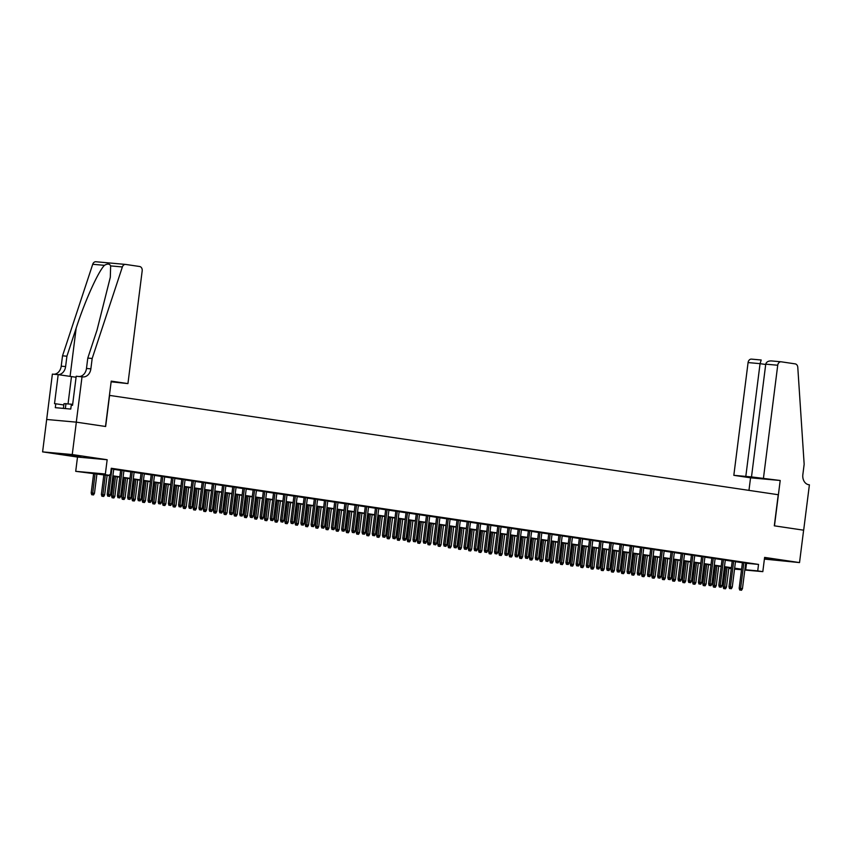<?xml version="1.0" encoding="UTF-8"?>
<svg xmlns="http://www.w3.org/2000/svg" width="852" height="852" viewBox="0 0 852 852"><rect width="100%" height="100%" fill="white"/><g stroke="black" fill="none" stroke-linecap="round" stroke-linejoin="round"><path stroke-width="1.28" d="M64.422 454.627L80.791 456.459L64.422 454.627M764.457 558.603L781.561 560.552L764.51 558.188M109.578 475.65L75.711 471.326L105.36 474L98.438 473.669L109.62 475.331M82.026 376.786L76.297 422.145L105.499 426.479L111.229 381.121L127.938 383.602L142.188 270.84A3.919 3.088 95.2 0 0 139.621 266.506L125.702 264.44A3.919 3.088 95.2 0 0 125.564 264.418A3.919 3.088 95.2 0 0 122.368 266.953L92.176 358.479L90.866 368.852A9.148 7.21 -84.8 0 1 82.91 376.903A9.148 7.21 -84.8 0 1 82.58 376.861L76.211 376.254L72.548 405.286L71.259 405.179L70.769 409.067L55.305 407.671L55.795 403.784L54.517 403.667L58.181 374.635L52.377 374.113L42.6 451.88L77.511 457.066L75.711 471.326M764.404 559.093L799.527 562.586L764.617 557.4L762.817 571.649L744.808 570.031M731.272 568.699L728.822 568.337M46.69 419.482L76.339 422.155L72.25 454.553L42.6 451.88M76.339 422.155L105.648 426.501L109.578 395.403L778.238 494.724L774.308 525.822L803.617 530.178L799.527 562.586M113.731 469.101L111.229 468.611M123.923 470.613L120.664 470.123M134.126 472.125L130.857 471.635M144.318 473.637L141.049 473.148M154.51 475.15L151.241 474.67M164.702 476.662L161.433 476.183M174.894 478.174L171.625 477.695M185.086 479.697L181.817 479.207M195.278 481.21L192.009 480.72M205.47 482.722L202.201 482.232M215.662 484.234L212.404 483.755M225.855 485.747L222.596 485.267M236.047 487.259L232.788 486.78M246.249 488.782L242.98 488.292M256.441 490.294L253.172 489.804M266.633 491.806L263.364 491.316M276.825 493.319L273.556 492.839M287.017 494.831L283.748 494.352M297.21 496.343L293.94 495.864M307.402 497.866L304.132 497.376M317.594 499.378L314.324 498.889M327.786 500.891L324.527 500.401M337.978 502.403L334.719 501.924M348.18 503.915L344.911 503.436M358.373 505.428L355.103 504.948M368.565 506.951L365.295 506.461M378.757 508.463L375.487 507.973M388.949 509.975L385.679 509.485M399.141 511.488L395.871 511.008M409.333 513L406.063 512.521M419.525 514.512L416.255 514.033M429.717 516.035L426.458 515.545M439.909 517.547L436.65 517.058M450.101 519.06L446.842 518.57M460.304 520.572L457.034 520.082M470.496 522.084L467.226 521.605M480.688 523.597L477.418 523.117M490.88 525.12L487.61 524.63M501.072 526.632L497.802 526.142M511.264 528.144L507.994 527.654M521.456 529.656L518.186 529.167M531.648 531.169L528.378 530.689M541.84 532.681L538.581 532.202M552.032 534.204L548.773 533.714M562.235 535.716L558.965 535.226M572.427 537.229L569.157 536.739M582.619 538.741L579.349 538.251M592.811 540.253L589.541 539.774M603.003 541.765L599.733 541.286M613.195 543.278L609.926 542.799M623.387 544.801L620.118 544.311M633.579 546.313L630.31 545.823M643.771 547.825L640.512 547.335M653.963 549.338L650.704 548.858M664.155 550.85L660.896 550.371M674.358 552.362L671.088 551.883M684.55 553.885L681.28 553.395M694.742 555.397L691.473 554.908M704.934 556.91L701.665 556.42M715.126 558.422L711.857 557.943M725.318 559.934L722.049 559.455M735.51 561.447L732.241 560.967M745.67 563.204L758.536 564.418L111.271 468.27L110.462 474.756M113.699 469.335L120.633 470.368M123.902 470.847L130.825 471.88M134.094 472.359L141.017 473.392M144.286 473.882L151.209 474.905M154.478 475.395L161.401 476.417M164.67 476.907L171.593 477.94M174.862 478.419L181.785 479.452M185.054 479.932L191.977 480.965M195.246 481.444L202.18 482.477M205.439 482.967L212.372 483.989M215.631 484.479L222.564 485.502M225.833 485.991L232.756 487.024M236.025 487.504L242.948 488.537M246.217 489.016L253.14 490.049M256.409 490.528L263.332 491.561M266.601 492.051L273.524 493.074M276.793 493.564L283.716 494.586M286.986 495.076L293.908 496.109M297.178 496.588L304.111 497.621M307.37 498.1L314.303 499.134M317.562 499.613L324.495 500.646M327.754 501.136L334.687 502.158M337.956 502.648L344.879 503.67M348.148 504.16L355.071 505.183M358.341 505.673L365.263 506.706M368.533 507.185L375.455 508.218M378.725 508.697L385.647 509.73M388.917 510.22L395.839 511.243M399.109 511.732L406.031 512.755M409.301 513.245L416.234 514.267M419.493 514.757L426.426 515.79M429.685 516.269L436.618 517.302M439.888 517.782L446.81 518.815M450.08 519.305L457.002 520.327M460.272 520.817L467.194 521.839M470.464 522.329L477.386 523.352M480.656 523.842L487.578 524.875M490.848 525.354L497.77 526.387M501.04 526.866L507.962 527.899M511.232 528.389L518.165 529.412M521.424 529.901L528.357 530.924M531.616 531.414L538.549 532.436M541.808 532.926L548.741 533.959M552.011 534.438L558.933 535.471M562.203 535.951L569.125 536.984M572.395 537.463L579.317 538.496M582.587 538.986L589.509 540.008M592.779 540.498L599.702 541.521M602.971 542.01L609.894 543.043M613.163 543.523L620.086 544.556M623.355 545.035L630.288 546.068M633.547 546.547L640.48 547.58M643.739 548.07L650.672 549.093M653.942 549.583L660.864 550.605M664.134 551.095L671.057 552.128M674.326 552.607L681.249 553.64M684.518 554.119L691.441 555.153M694.71 555.632L701.633 556.665M704.902 557.155L711.825 558.177M715.094 558.667L722.017 559.689M725.286 560.179L732.219 561.212M735.478 561.692L742.411 562.725M745.702 562.97L742.433 562.48M77.511 457.066L107.16 459.739L72.25 454.553M107.16 459.739L105.36 474M758.536 564.418L757.716 570.893L762.817 571.649M734.584 568.806L740.09 569.306L734.626 568.497M731.357 568.007L724.424 566.985M721.165 566.495L714.232 565.462M710.973 564.982L704.04 563.949M700.781 563.47L693.847 562.437M690.578 561.958L683.655 560.925M680.386 560.435L673.463 559.413M670.194 558.923L663.271 557.9M660.002 557.41L653.079 556.377M649.81 555.898L642.887 554.865M639.618 554.386L632.695 553.353M629.426 552.873L622.503 551.84M619.234 551.351L612.3 550.328M609.042 549.838L602.108 548.816M598.849 548.326L591.916 547.293M588.657 546.814L581.724 545.781M578.455 545.301L571.532 544.268M568.263 543.789L561.34 542.756M558.071 542.266L551.148 541.244M547.879 540.754L540.956 539.731M537.687 539.241L530.764 538.219M527.495 537.729L520.572 536.696M517.302 536.217L510.369 535.184M507.11 534.705L500.177 533.672M496.918 533.182L489.985 532.159M486.726 531.669L479.793 530.647M476.524 530.157L469.601 529.135M466.332 528.645L459.409 527.612M456.139 527.132L449.217 526.099M445.947 525.62L439.025 524.587M435.755 524.097L428.833 523.075M425.563 522.585L418.641 521.562M415.371 521.073L408.449 520.05M405.179 519.56L398.246 518.527M394.987 518.048L388.054 517.015M384.795 516.536L377.862 515.503M374.603 515.013L367.67 513.99M364.4 513.5L357.478 512.478M354.208 511.988L347.286 510.966M344.016 510.476L337.094 509.443M333.824 508.963L326.902 507.93M323.632 507.451L316.71 506.418M313.44 505.939L306.518 504.906M303.248 504.416L296.315 503.394M293.056 502.904L286.123 501.881M282.864 501.391L275.931 500.358M272.672 499.879L265.739 498.846M262.469 498.367L255.547 497.334M252.277 496.854L245.355 495.821M242.085 495.332L235.163 494.309M231.893 493.819L224.971 492.797M221.701 492.307L214.779 491.274M211.509 490.795L204.586 489.762M201.317 489.282L194.394 488.249M191.125 487.77L184.192 486.737M180.933 486.247L174 485.225M170.741 484.735L163.808 483.712M160.549 483.222L153.616 482.189M150.346 481.71L143.424 480.677M140.154 480.198L133.231 479.165M129.962 478.686L123.039 477.652M119.77 477.163L112.847 476.14M728.822 568.295L731.293 568.518M741.517 569.732L734.541 569.104M744.85 569.69L757.716 570.893M112.89 475.821L119.812 476.843M123.082 477.333L130.005 478.355M133.274 478.845L140.197 479.878M143.466 480.358L150.389 481.391M153.658 481.87L160.581 482.903M163.85 483.382L170.773 484.415M174.042 484.905L180.975 485.928M184.234 486.417L191.167 487.44M194.426 487.93L201.36 488.963M204.618 489.442L211.552 490.475M214.821 490.954L221.744 491.987M225.013 492.467L231.936 493.5M235.205 493.99L242.128 495.012M245.397 495.502L252.32 496.524M255.589 497.014L262.512 498.047M265.781 498.526L272.704 499.56M275.973 500.039L282.896 501.072M286.165 501.551L293.099 502.584M296.358 503.074L303.291 504.096M306.55 504.586L313.483 505.609M316.742 506.099L323.675 507.121M326.944 507.611L333.867 508.644M337.136 509.123L344.059 510.156M347.328 510.636L354.251 511.669M357.52 512.159L364.443 513.181M367.713 513.671L374.635 514.693M377.905 515.183L384.827 516.205M388.097 516.695L395.03 517.728M398.289 518.208L405.222 519.241M408.481 519.72L415.414 520.753M418.673 521.243L425.606 522.265M428.875 522.755L435.798 523.778M439.068 524.268L445.99 525.29M449.26 525.78L456.182 526.813M459.452 527.292L466.374 528.325M469.644 528.804L476.566 529.837M479.836 530.317L486.758 531.35M490.028 531.84L496.95 532.862M500.22 533.352L507.153 534.374M510.412 534.864L517.345 535.897M520.604 536.377L527.537 537.41M530.796 537.889L537.729 538.922M540.999 539.401L547.921 540.434M551.191 540.924L558.113 541.947M561.383 542.436L568.305 543.459M571.575 543.949L578.497 544.982M581.767 545.461L588.689 546.494M591.959 546.973L598.881 548.006M602.151 548.486L609.084 549.519M612.343 550.009L619.276 551.031M622.535 551.521L629.468 552.543M632.727 553.033L639.66 554.066M642.93 554.546L649.852 555.579M653.122 556.058L660.044 557.091M663.314 557.57L670.236 558.603M673.506 559.093L680.428 560.115M683.698 560.605L690.621 561.628M693.89 562.118L700.813 563.151M704.082 563.63L711.005 564.663M714.274 565.142L721.207 566.175M724.466 566.655L731.399 567.688M734.658 568.178L741.591 569.2M746.512 563.332L745.692 569.807M742.454 562.363L739.185 588.253L740.622 588.391L743.881 562.576M740.494 590.106L741.517 590.255L740.494 590.106L740.622 588.391L742.454 588.657L745.724 562.852M739.185 588.253L739.696 590.031M741.517 590.255L742.454 588.657M723.668 588.583L725.489 588.807L723.668 588.583L723.156 586.815L726.437 587.209L728.907 567.645M724.466 588.657L727.065 567.368M723.156 586.815L725.638 567.155M726.437 587.209L725.489 588.807M63.399 408.396L63.996 403.667L72.676 404.295M65.348 408.577L65.987 403.528M763.477 478.004L777.727 365.242L765.746 364.166L751.496 476.928L780.198 480.485L774.468 525.844L803.67 530.189L809.4 484.82L808.836 484.745A9.148 7.21 95.2 0 1 802.85 474.607L804.16 464.244L797.781 367.276A3.919 3.088 95.2 0 0 795.193 363.879L781.273 361.812A3.919 3.088 95.2 0 0 781.135 361.791A3.919 3.088 95.2 0 0 777.727 365.242M748.961 490.369L750.548 477.812L780.198 480.485M750.548 477.812L733.828 475.331L751.496 476.928M745.809 476.406L760.059 363.655L748.077 362.569A3.919 3.088 -84.8 0 1 751.485 359.118A3.919 3.088 -84.8 0 1 751.624 359.139L761.198 360.002L760.059 363.655L765.703 364.486M733.828 475.331L748.077 362.569M765.746 364.166C766.385 361.866 768.376 360.79 771.699 360.95L781.135 361.791M92.176 358.479L87.788 358.085L97.043 330.022L110.313 277.262L110.643 265.899C109.62 263.694 107.554 263.502 104.445 265.334C98.15 271.639 84.806 301.299 76.169 328.137L66.914 356.211L65.604 366.573A9.148 7.21 -84.8 0 1 58.287 374.646M66.914 356.211L62.526 355.817L61.216 366.179A9.148 7.21 -84.8 0 1 53.953 374.252M79.215 376.531A9.148 7.21 -84.8 0 0 86.478 368.458L87.788 358.085M104.445 265.334L92.719 264.28L62.526 355.817M76.297 422.145L46.647 419.472M127.938 383.602L111.143 381.803M76.084 377.255L58.181 374.635M92.719 264.28A3.919 3.088 -84.8 0 1 95.914 261.745A3.919 3.088 -84.8 0 1 96.052 261.766L125.425 264.408M63.836 404.977L55.795 403.784M732.262 560.85L728.992 586.74L730.43 586.868L733.689 561.063M730.302 588.594L731.325 588.743L730.302 588.594L730.43 586.868L732.262 587.145L735.521 561.34M728.992 586.74L729.504 588.519M731.325 588.743L732.262 587.145M722.07 559.338L718.8 585.228L720.238 585.356L723.497 559.551M720.11 587.071L721.133 587.23L720.11 587.071L720.238 585.356L722.07 585.633L725.329 559.817M718.8 585.228L719.312 587.007M721.133 587.23L722.07 585.633M711.878 557.826L708.598 583.716L710.046 583.844L713.305 558.039M709.918 585.558L710.941 585.707L709.918 585.558L710.046 583.844L711.878 584.121L715.137 558.305M708.598 583.716L709.12 585.484M710.941 585.707L711.878 584.121M701.675 556.313L698.406 582.204L699.854 582.331L703.113 556.526M699.726 584.046L700.749 584.195L699.726 584.046L699.854 582.331L701.686 582.598L704.945 556.793M698.406 582.204L698.928 583.971M700.749 584.195L701.686 582.598M713.475 587.071L715.297 587.294L713.475 587.071L712.964 585.303L716.234 585.697L718.715 566.133M714.274 587.145L716.873 565.856M712.964 585.303L715.446 565.643M716.234 585.697L715.297 587.294M703.283 585.558L705.105 585.782L703.283 585.558L702.772 583.78L706.042 584.184L708.513 564.62M704.082 585.633L706.681 564.343M702.772 583.78L705.254 564.13M706.042 584.184L705.105 585.782M693.091 584.046L694.912 584.27L693.091 584.046L692.58 582.267L695.85 582.672L698.321 563.108M693.89 584.121L696.489 562.831M692.58 582.267L695.062 562.618M695.85 582.672L694.912 584.27M682.899 582.534L684.72 582.757L682.899 582.534L682.377 580.755L685.658 581.16L688.128 561.585M683.698 582.598L686.297 561.319M682.377 580.755L684.87 561.106M685.658 581.16L684.72 582.757M691.483 554.79L688.214 580.681L689.662 580.819L692.921 555.003M689.534 582.534L690.557 582.683L689.534 582.534L689.662 580.819L691.494 581.085L694.753 555.28M688.214 580.681L688.736 582.459M690.557 582.683L691.494 581.085M672.707 581.011L674.528 581.234L672.707 581.011L672.185 579.243L675.466 579.648L677.936 560.073M673.506 581.085L676.105 559.807M672.185 579.243L674.667 559.594M675.466 579.648L674.528 581.234M681.291 553.278L678.022 579.168L679.47 579.307L682.729 553.491M679.342 581.021L680.365 581.171L679.342 581.021L679.47 579.307L681.302 579.573L684.561 553.768M678.022 579.168L678.543 580.947M680.365 581.171L681.302 579.573M662.515 579.498L664.336 579.722L662.515 579.498L661.993 577.731L665.274 578.125L667.744 558.561M663.314 579.573L665.913 558.284M661.993 577.731L664.475 558.071M665.274 578.125L664.336 579.722M671.099 551.766L667.83 577.656L669.278 577.784L672.537 551.979M669.15 579.509L670.162 579.658L669.15 579.509L669.278 577.784L671.11 578.061L674.369 552.256M667.83 577.656L668.341 579.435M670.162 579.658L671.11 578.061M652.323 577.986L654.144 578.21L652.323 577.986L651.801 576.218L655.082 576.612L657.552 557.048M653.122 578.061L655.721 556.771M651.801 576.218L654.283 556.558M655.082 576.612L654.144 578.21M660.907 550.254L657.637 576.144L659.075 576.271L662.345 550.467M658.958 577.986L659.97 578.146L658.958 577.986L659.075 576.271L660.918 576.548L664.177 550.743M657.637 576.144L658.149 577.922M659.97 578.146L660.918 576.548M642.12 576.474L643.942 576.697L642.12 576.474L641.609 574.695L644.889 575.1L647.36 555.536M642.93 576.548L645.528 555.259M641.609 574.695L644.091 555.046M644.889 575.1L643.942 576.697M650.715 548.741L647.445 574.631L648.883 574.759L652.142 548.954M648.766 576.474L649.778 576.623L648.766 576.474L648.883 574.759L650.726 575.036L653.985 549.221M647.445 574.631L647.957 576.399M649.778 576.623L650.726 575.036M631.928 574.962L633.75 575.185L631.928 574.962L631.417 573.183L634.697 573.588L637.168 554.024M632.738 575.036L635.336 553.747M631.417 573.183L633.899 553.534M634.697 573.588L633.75 575.185M640.523 547.229L637.253 573.119L638.691 573.247L641.95 547.442M638.563 574.962L639.586 575.111L638.563 574.962L638.691 573.247L640.534 573.513L643.793 547.708M637.253 573.119L637.765 574.887M639.586 575.111L640.534 573.513M621.736 573.449L623.558 573.673L621.736 573.449L621.225 571.671L624.505 572.075L626.976 552.501M622.546 573.513L625.134 552.234M621.225 571.671L623.707 552.021M624.505 572.075L623.558 573.673M630.331 545.706L627.061 571.607L628.499 571.735L631.758 545.919M628.371 573.449L629.394 573.598L628.371 573.449L628.499 571.735L630.331 572.001L633.6 546.196M627.061 571.607L627.573 573.375M629.394 573.598L630.331 572.001M611.544 571.926L613.365 572.15L611.544 571.926L611.033 570.158L614.313 570.563L616.784 550.988M612.343 572.001L614.942 550.722M611.033 570.158L613.515 550.509M614.313 570.563L613.365 572.15M620.139 544.194L616.869 570.084L618.307 570.222L621.566 544.407M618.179 571.937L619.202 572.086L618.179 571.937L618.307 570.222L620.139 570.489L623.398 544.684M616.869 570.084L617.38 571.862M619.202 572.086L620.139 570.489M601.352 570.414L603.173 570.638L601.352 570.414L600.841 568.646L604.111 569.051L606.592 549.476M602.151 570.489L604.75 549.199M600.841 568.646L603.322 548.986M604.111 569.051L603.173 570.638M609.947 542.681L606.667 568.572L608.115 568.699L611.374 542.894M607.987 570.425L609.01 570.574L607.987 570.425L608.115 568.699L609.947 568.976L613.206 543.171M606.667 568.572L607.188 570.35M609.01 570.574L609.947 568.976M591.16 568.902L592.981 569.125L591.16 568.902L590.649 567.134L593.919 567.528L596.389 547.964M591.959 568.976L594.558 547.687M590.649 567.134L593.13 547.474M593.919 567.528L592.981 569.125M599.755 541.169L596.475 567.059L597.923 567.187L601.182 541.382M597.795 568.902L598.818 569.061L597.795 568.902L597.923 567.187L599.755 567.464L603.014 541.659M596.475 567.059L596.996 568.838M598.818 569.061L599.755 567.464M580.968 567.389L582.789 567.613L580.968 567.389L580.457 565.611L583.726 566.016L586.197 546.452M581.767 567.464L584.365 546.175M580.457 565.611L582.938 545.962M583.726 566.016L582.789 567.613M589.552 539.657L586.283 565.547L587.731 565.675L590.99 539.87M587.603 567.389L588.625 567.538L587.603 567.389L587.731 565.675L589.563 565.952L592.822 540.136M586.283 565.547L586.804 567.315M588.625 567.538L589.563 565.952M570.776 565.877L572.597 566.101L570.776 565.877L570.254 564.099L573.534 564.503L576.005 544.939M571.575 565.952L574.173 544.662M570.254 564.099L572.746 544.449M573.534 564.503L572.597 566.101M579.36 538.144L576.09 564.035L577.539 564.162L580.798 538.357M577.411 565.877L578.433 566.026L577.411 565.877L577.539 564.162L579.371 564.439L582.63 538.624M576.09 564.035L576.612 565.803M578.433 566.026L579.371 564.439M560.584 564.365L562.405 564.588L560.584 564.365L560.062 562.586L563.342 562.991L565.813 543.416M561.383 564.429L563.981 543.15M560.062 562.586L562.544 542.937M563.342 562.991L562.405 564.588M569.168 536.622L565.898 562.522L567.347 562.65L570.606 536.835M567.219 564.365L568.231 564.514L567.219 564.365L567.347 562.65L569.179 562.916L572.438 537.111M565.898 562.522L566.42 564.29M568.231 564.514L569.179 562.916M550.392 562.852L552.213 563.066L550.392 562.852L549.87 561.074L553.15 561.479L555.621 541.904M551.191 562.916L553.789 541.638M549.87 561.074L552.352 541.425M553.15 561.479L552.213 563.066M558.976 535.109L555.706 560.999L557.144 561.138L560.414 535.322M557.027 562.852L558.039 563.002L557.027 562.852L557.144 561.138L558.987 561.404L562.245 535.599M555.706 560.999L556.218 562.778M558.039 563.002L558.987 561.404M540.2 561.33L542.01 561.553L540.2 561.33L539.678 559.562L542.958 559.966L545.429 540.392M540.999 561.404L543.597 540.115M539.678 559.562L542.16 539.912M542.958 559.966L542.01 561.553M548.784 533.597L545.514 559.487L546.952 559.615L550.222 533.81M546.835 561.34L547.847 561.489L546.835 561.34L546.952 559.615L548.794 559.892L552.053 534.087M545.514 559.487L546.025 561.266M547.847 561.489L548.794 559.892M529.997 559.817L531.818 560.041L529.997 559.817L529.486 558.049L532.766 558.443L535.237 538.879M530.807 559.892L533.405 538.602M529.486 558.049L531.967 538.389M532.766 558.443L531.818 560.041M538.592 532.085L535.322 557.975L536.76 558.103L540.019 532.298M536.632 559.817L537.655 559.977L536.632 559.817L536.76 558.103L538.602 558.379L541.861 532.575M535.322 557.975L535.833 559.753M537.655 559.977L538.602 558.379M519.805 558.305L521.626 558.529L519.805 558.305L519.294 556.526L522.574 556.931L525.045 537.367M520.615 558.379L523.213 537.09M519.294 556.526L521.775 536.877M522.574 556.931L521.626 558.529M528.4 530.572L525.13 556.462L526.568 556.59L529.827 530.785M526.44 558.305L527.463 558.454L526.44 558.305L526.568 556.59L528.4 556.867L531.669 531.052M525.13 556.462L525.641 558.23M527.463 558.454L528.4 556.867M509.613 556.793L511.434 557.016L509.613 556.793L509.102 555.014L512.382 555.419L514.853 535.855M510.412 556.867L513.01 535.578M509.102 555.014L511.583 535.365M512.382 555.419L511.434 557.016M518.208 529.06L514.938 554.95L516.376 555.078L519.635 529.273M516.248 556.793L517.27 556.942L516.248 556.793L516.376 555.078L518.208 555.355L521.467 529.539M514.938 554.95L515.449 556.718M517.27 556.942L518.208 555.355M499.421 555.28L501.242 555.504L499.421 555.28L498.91 553.502L502.179 553.907L504.661 534.332M500.22 555.344L502.818 534.066M498.91 553.502L501.391 533.853M502.179 553.907L501.242 555.504M508.016 527.548L504.746 553.438L506.184 553.566L509.443 527.75M506.056 555.28L507.078 555.429L506.056 555.28L506.184 553.566L508.016 553.832L511.275 528.027M504.746 553.438L505.257 555.206M507.078 555.429L508.016 553.832M489.229 553.768L491.05 553.992L489.229 553.768L488.718 551.989L491.987 552.394L494.469 532.819M490.028 553.832L492.626 532.553M488.718 551.989L491.199 532.34M491.987 552.394L491.05 553.992M497.824 526.025L494.543 551.915L495.992 552.053L499.251 526.238M495.864 553.768L496.886 553.917L495.864 553.768L495.992 552.053L497.824 552.32L501.082 526.515M494.543 551.915L495.065 553.693M496.886 553.917L497.824 552.32M479.037 552.245L480.858 552.469L479.037 552.245L478.526 550.477L481.795 550.882L484.266 531.307M479.836 552.32L482.434 531.041M478.526 550.477L481.007 530.828M481.795 550.882L480.858 552.469M487.621 524.512L484.351 550.403L485.8 550.53L489.059 524.726M485.672 552.256L486.694 552.405L485.672 552.256L485.8 550.53L487.632 550.807L490.89 525.002M484.351 550.403L484.873 552.181M486.694 552.405L487.632 550.807M477.429 523L474.159 548.89L475.608 549.018L478.867 523.213M475.48 550.733L476.502 550.893L475.48 550.733L475.608 549.018L477.44 549.295L480.698 523.49M474.159 548.89L474.681 550.669M476.502 550.893L477.44 549.295M467.237 521.488L463.967 547.378L465.416 547.506L468.675 521.701M465.288 549.221L466.31 549.38L465.288 549.221L465.416 547.506L467.247 547.783L470.506 521.967M463.967 547.378L464.489 549.157M466.31 549.38L467.247 547.783M468.845 550.733L470.666 550.956L468.845 550.733L468.323 548.965L471.603 549.359L474.074 529.795M469.644 550.807L472.242 529.518M468.323 548.965L470.815 529.305M471.603 549.359L470.666 550.956M458.653 549.221L460.474 549.444L458.653 549.221L458.131 547.442L461.411 547.847L463.882 528.283M459.452 549.295L462.05 528.006M458.131 547.442L460.612 527.793M461.411 547.847L460.474 549.444M448.461 547.708L450.282 547.932L448.461 547.708L447.939 545.93L451.219 546.334L453.69 526.77M449.26 547.783L451.858 526.493M447.939 545.93L450.42 526.28M451.219 546.334L450.282 547.932M457.045 519.976L453.775 545.866L455.224 545.994L458.482 520.189M455.096 547.708L456.108 547.857L455.096 547.708L455.224 545.994L457.055 546.27L460.314 520.455M453.775 545.866L454.286 547.634M456.108 547.857L457.055 546.27M438.269 546.196L440.09 546.42L438.269 546.196L437.747 544.417L441.027 544.822L443.498 525.247M439.068 546.26L441.666 524.981M437.747 544.417L440.228 524.768M441.027 544.822L440.09 546.42M446.853 518.463L443.583 544.353L445.021 544.481L448.29 518.676M444.904 546.196L445.915 546.345L444.904 546.196L445.021 544.481L446.863 544.747L450.122 518.943M443.583 544.353L444.094 546.121M445.915 546.345L446.863 544.747M428.066 544.684L429.887 544.907L428.066 544.684L427.555 542.905L430.835 543.31L433.306 523.735M428.875 544.747L431.474 523.469M427.555 542.905L430.036 523.256M430.835 543.31L429.887 544.907M436.661 516.94L433.391 542.83L434.829 542.969L438.088 517.153M434.712 544.684L435.723 544.833L434.712 544.684L434.829 542.969L436.671 543.235L439.93 517.43M433.391 542.83L433.902 544.609M435.723 544.833L436.671 543.235M417.874 543.161L419.695 543.384L417.874 543.161L417.363 541.393L420.643 541.797L423.114 522.223M418.683 543.235L421.282 521.957M417.363 541.393L419.844 521.743M420.643 541.797L419.695 543.384M426.469 515.428L423.199 541.318L424.637 541.446L427.896 515.641M424.509 543.171L425.531 543.32L424.509 543.171L424.637 541.446L426.479 541.723L429.738 515.918M423.199 541.318L423.71 543.097M425.531 543.32L426.479 541.723M407.682 541.648L409.503 541.872L407.682 541.648L407.171 539.88L410.451 540.274L412.922 520.71M408.491 541.723L411.079 520.434M407.171 539.88L409.652 520.221M410.451 540.274L409.503 541.872M416.277 513.916L413.007 539.806L414.445 539.934L417.704 514.129M414.317 541.648L415.339 541.808L414.317 541.648L414.445 539.934L416.277 540.211L419.546 514.406M413.007 539.806L413.518 541.584M415.339 541.808L416.277 540.211M397.49 540.136L399.311 540.36L397.49 540.136L396.979 538.357L400.259 538.762L402.73 519.198M398.289 540.211L400.887 518.921M396.979 538.357L399.46 518.708M400.259 538.762L399.311 540.36M406.084 512.403L402.815 538.294L404.253 538.421L407.512 512.616M404.125 540.136L405.147 540.296L404.125 540.136L404.253 538.421L406.084 538.698L409.343 512.883M402.815 538.294L403.326 540.072M405.147 540.296L406.084 538.698M387.298 538.624L389.119 538.847L387.298 538.624L386.787 536.845L390.056 537.25L392.538 517.686M388.097 538.698L390.695 517.409M386.787 536.845L389.268 517.196M390.056 537.25L389.119 538.847M395.892 510.891L392.623 536.781L394.061 536.909L397.32 511.104M393.933 538.624L394.955 538.773L393.933 538.624L394.061 536.909L395.892 537.186L399.151 511.37M392.623 536.781L393.134 538.549M394.955 538.773L395.892 537.186M377.106 537.111L378.927 537.335L377.106 537.111L376.595 535.333L379.864 535.738L382.335 516.163M377.905 537.186L380.503 515.897M376.595 535.333L379.076 515.684M379.864 535.738L378.927 537.335M385.7 509.379L382.42 535.269L383.869 535.397L387.127 509.592M383.741 537.111L384.763 537.261L383.741 537.111L383.869 535.397L385.7 535.663L388.959 509.858M382.42 535.269L382.942 537.037M384.763 537.261L385.7 535.663M366.914 535.599L368.735 535.823L366.914 535.599L366.403 533.821L369.672 534.225L372.143 514.651M367.713 535.663L370.311 514.384M366.403 533.821L368.884 514.171M369.672 534.225L368.735 535.823M375.498 507.856L372.228 533.746L373.677 533.885L376.935 508.069M373.549 535.599L374.571 535.748L373.549 535.599L373.677 533.885L375.508 534.151L378.767 508.346M372.228 533.746L372.75 535.525M374.571 535.748L375.508 534.151M356.722 534.076L358.543 534.3L356.722 534.076L356.2 532.308L359.48 532.713L361.951 513.138M357.52 534.151L360.119 512.872M356.2 532.308L358.692 512.659M359.48 532.713L358.543 534.3M365.306 506.344L362.036 532.234L363.484 532.362L366.743 506.557M363.357 534.087L364.379 534.236L363.357 534.087L363.484 532.362L365.316 532.638L368.575 506.833M362.036 532.234L362.558 534.012M364.379 534.236L365.316 532.638M346.53 532.564L348.351 532.788L346.53 532.564L346.008 530.796L349.288 531.19L351.759 511.626M347.328 532.638L349.927 511.349M346.008 530.796L348.489 511.136M349.288 531.19L348.351 532.788M355.114 504.831L351.844 530.721L353.292 530.849L356.551 505.044M353.165 532.575L354.176 532.724L353.165 532.575L353.292 530.849L355.124 531.126L358.383 505.321M351.844 530.721L352.366 532.5M354.176 532.724L355.124 531.126M336.338 531.052L338.159 531.275L336.338 531.052L335.816 529.273L339.096 529.678L341.567 510.114M337.136 531.126L339.735 509.837M335.816 529.273L338.297 509.624M339.096 529.678L338.159 531.275M344.922 503.319L341.652 529.209L343.09 529.337L346.359 503.532M342.973 531.052L343.984 531.211L342.973 531.052L343.09 529.337L344.932 529.614L348.191 503.798M341.652 529.209L342.163 530.988M343.984 531.211L344.932 529.614M326.146 529.539L327.956 529.763L326.146 529.539L325.624 527.761L328.904 528.165L331.375 508.601M326.944 529.614L329.543 508.325M325.624 527.761L328.105 508.111M328.904 528.165L327.956 529.763M334.729 501.807L331.46 527.697L332.898 527.825L336.167 502.02M332.781 529.539L333.792 529.688L332.781 529.539L332.898 527.825L334.74 528.102L337.999 502.286M331.46 527.697L331.971 529.465M333.792 529.688L334.74 528.102M315.943 528.027L317.764 528.251L315.943 528.027L315.432 526.248L318.712 526.653L321.183 507.078M316.752 528.102L319.351 506.812M315.432 526.248L317.913 506.599M318.712 526.653L317.764 528.251M324.537 500.294L321.268 526.185L322.706 526.312L325.965 500.507M322.578 528.027L323.6 528.176L322.578 528.027L322.706 526.312L324.548 526.579L327.807 500.774M321.268 526.185L321.779 527.952M323.6 528.176L324.548 526.579M305.751 526.515L307.572 526.738L305.751 526.515L305.24 524.736L308.52 525.141L310.991 505.566M306.56 526.579L309.159 505.3M305.24 524.736L307.721 505.087M308.52 525.141L307.572 526.738M314.345 498.771L311.076 524.662L312.514 524.8L315.772 498.984M312.386 526.515L313.408 526.664L312.386 526.515L312.514 524.8L314.345 525.066L317.615 499.261M311.076 524.662L311.587 526.44M313.408 526.664L314.345 525.066M295.559 524.992L297.38 525.215L295.559 524.992L295.048 523.224L298.328 523.629L300.799 504.054M296.358 525.066L298.956 503.788M295.048 523.224L297.529 503.575M298.328 523.629L297.38 525.215M304.153 497.259L300.884 523.149L302.322 523.288L305.58 497.472M302.194 525.002L303.216 525.151L302.194 525.002L302.322 523.288L304.153 523.554L307.412 497.749M300.884 523.149L301.395 524.928M303.216 525.151L304.153 523.554M285.367 523.479L287.188 523.703L285.367 523.479L284.856 521.712L288.125 522.106L290.607 502.542M286.165 523.554L288.764 502.265M284.856 521.712L287.337 502.052M288.125 522.106L287.188 523.703M293.961 495.747L290.692 521.637L292.13 521.765L295.388 495.96M292.002 523.49L293.024 523.639L292.002 523.49L292.13 521.765L293.961 522.042L297.22 496.237M290.692 521.637L291.203 523.416M293.024 523.639L293.961 522.042M275.175 521.967L276.996 522.191L275.175 521.967L274.663 520.189L277.933 520.593L280.414 501.029M275.973 522.042L278.572 500.752M274.663 520.189L277.145 500.539M277.933 520.593L276.996 522.191M283.769 494.235L280.489 520.125L281.937 520.252L285.196 494.448M281.81 521.967L282.832 522.127L281.81 521.967L281.937 520.252L283.769 520.529L287.028 494.714M280.489 520.125L281.011 521.903M282.832 522.127L283.769 520.529M264.983 520.455L266.804 520.678L264.983 520.455L264.471 518.676L267.741 519.081L270.212 499.517M265.781 520.529L268.38 499.24M264.471 518.676L266.953 499.027M267.741 519.081L266.804 520.678M273.567 492.722L270.297 518.612L271.745 518.74L275.004 492.935M271.618 520.455L272.64 520.604L271.618 520.455L271.745 518.74L273.577 519.017L276.836 493.202M270.297 518.612L270.819 520.38M272.64 520.604L273.577 519.017M254.791 518.943L256.612 519.166L254.791 518.943L254.269 517.164L257.549 517.569L260.02 498.005M255.589 519.017L258.188 497.728M254.269 517.164L256.761 497.515M257.549 517.569L256.612 519.166M263.375 491.21L260.105 517.1L261.553 517.228L264.812 491.423M261.426 518.943L262.448 519.092L261.426 518.943L261.553 517.228L263.385 517.494L266.644 491.689M260.105 517.1L260.627 518.868M262.448 519.092L263.385 517.494M244.599 517.43L246.42 517.654L244.599 517.43L244.077 515.652L247.357 516.056L249.828 496.482M245.397 517.494L247.996 496.215M244.077 515.652L246.558 496.002M247.357 516.056L246.42 517.654M253.182 489.687L249.913 515.577L251.361 515.716L254.62 489.9M251.233 517.43L252.256 517.579L251.233 517.43L251.361 515.716L253.193 515.982L256.452 490.177M249.913 515.577L250.435 517.356M252.256 517.579L253.193 515.982M234.406 515.907L236.228 516.131L234.406 515.907L233.885 514.139L237.165 514.544L239.636 494.969M235.205 515.982L237.804 494.703M233.885 514.139L236.366 494.49M237.165 514.544L236.228 516.131M242.99 488.175L239.721 514.065L241.169 514.203L244.428 488.388M241.041 515.918L242.053 516.067L241.041 515.918L241.169 514.203L243.001 514.47L246.26 488.665M239.721 514.065L240.232 515.843M242.053 516.067L243.001 514.47M224.214 514.395L226.036 514.619L224.214 514.395L223.693 512.627L226.973 513.021L229.444 493.457M225.013 514.47L227.612 493.18M223.693 512.627L226.174 492.967M226.973 513.021L226.036 514.619M232.798 486.662L229.529 512.553L230.967 512.68L234.236 486.875M230.849 514.406L231.861 514.555L230.849 514.406L230.967 512.68L232.809 512.957L236.068 487.152M229.529 512.553L230.04 514.331M231.861 514.555L232.809 512.957M214.012 512.883L215.833 513.106L214.012 512.883L213.501 511.115L216.781 511.509L219.252 491.945M214.821 512.957L217.42 491.668M213.501 511.115L215.982 491.455M216.781 511.509L215.833 513.106M222.606 485.15L219.337 511.04L220.774 511.168L224.033 485.363M220.657 512.883L221.669 513.042L220.657 512.883L220.774 511.168L222.617 511.445L225.876 485.64M219.337 511.04L219.848 512.819M221.669 513.042L222.617 511.445M203.82 511.37L205.641 511.594L203.82 511.37L203.309 509.592L206.589 509.997L209.06 490.432M204.629 511.445L207.228 490.156M203.309 509.592L205.79 489.943M206.589 509.997L205.641 511.594M212.414 483.638L209.145 509.528L210.582 509.656L213.841 483.851M210.455 511.37L211.477 511.519L210.455 511.37L210.582 509.656L212.425 509.933L215.684 484.117M209.145 509.528L209.656 511.296M211.477 511.519L212.425 509.933M193.628 509.858L195.449 510.082L193.628 509.858L193.116 508.08L196.397 508.484L198.867 488.92M194.437 509.933L197.025 488.643M193.116 508.08L195.598 488.43M196.397 508.484L195.449 510.082M202.222 482.125L198.953 508.016L200.39 508.143L203.649 482.338M200.263 509.858L201.285 510.007L200.263 509.858L200.39 508.143L202.222 508.41L205.492 482.605M198.953 508.016L199.464 509.784M201.285 510.007L202.222 508.41M183.436 508.346L185.257 508.569L183.436 508.346L182.924 506.567L186.205 506.972L188.675 487.397M184.234 508.41L186.833 487.131M182.924 506.567L185.406 486.918M186.205 506.972L185.257 508.569M192.03 480.603L188.761 506.503L190.198 506.631L193.457 480.816M190.071 508.346L191.093 508.495L190.071 508.346L190.198 506.631L192.03 506.897L195.289 481.092M188.761 506.503L189.272 508.271M191.093 508.495L192.03 506.897M173.244 506.823L175.065 507.046L173.244 506.823L172.732 505.055L176.002 505.46L178.483 485.885M174.042 506.897L176.641 485.619M172.732 505.055L175.214 485.406M176.002 505.46L175.065 507.046M181.838 479.09L178.569 504.98L180.006 505.119L183.265 479.303M179.879 506.833L180.901 506.983L179.879 506.833L180.006 505.119L181.838 505.385L185.097 479.58M178.569 504.98L179.08 506.759M180.901 506.983L181.838 505.385M163.051 505.311L164.873 505.534L163.051 505.311L162.54 503.543L165.81 503.947L168.281 484.373M163.85 505.385L166.449 484.096M162.54 503.543L165.022 483.883M165.81 503.947L164.873 505.534M171.646 477.578L168.366 503.468L169.814 503.596L173.073 477.791M169.686 505.321L170.709 505.47L169.686 505.321L169.814 503.596L171.646 503.873L174.905 478.068M168.366 503.468L168.888 505.247M170.709 505.47L171.646 503.873M152.859 503.798L154.681 504.022L152.859 503.798L152.348 502.03L155.618 502.424L158.089 482.86M153.658 503.873L156.257 482.583M152.348 502.03L154.83 482.37M155.618 502.424L154.681 504.022M161.443 476.066L158.174 501.956L159.622 502.084L162.881 476.279M159.494 503.798L160.517 503.958L159.494 503.798L159.622 502.084L161.454 502.36L164.713 476.556M158.174 501.956L158.696 503.734M160.517 503.958L161.454 502.36M142.667 502.286L144.489 502.51L142.667 502.286L142.146 500.507L145.426 500.912L147.897 481.348M143.466 502.36L146.065 481.071M142.146 500.507L144.638 480.858M145.426 500.912L144.489 502.51M151.251 474.553L147.982 500.443L149.43 500.571L152.689 474.766M149.302 502.286L150.325 502.435L149.302 502.286L149.43 500.571L151.262 500.848L154.521 475.033M147.982 500.443L148.504 502.211M150.325 502.435L151.262 500.848M132.475 500.774L134.296 500.997L132.475 500.774L131.953 498.995L135.234 499.4L137.704 479.836M133.274 500.848L135.873 479.559M131.953 498.995L134.435 479.346M135.234 499.4L134.296 500.997M141.059 473.041L137.79 498.931L139.238 499.059L142.497 473.254M139.11 500.774L140.122 500.923L139.11 500.774L139.238 499.059L141.07 499.325L144.329 473.52M137.79 498.931L138.312 500.699M140.122 500.923L141.07 499.325M122.283 499.261L124.104 499.485L122.283 499.261L121.761 497.483L125.042 497.887L127.512 478.313M123.082 499.325L125.681 478.047M121.761 497.483L124.243 477.834M125.042 497.887L124.104 499.485M130.867 471.518L127.598 497.419L129.035 497.547L132.305 471.731M128.918 499.261L129.93 499.41L128.918 499.261L129.035 497.547L130.878 497.813L134.137 472.008M127.598 497.419L128.109 499.187M129.93 499.41L130.878 497.813M112.091 497.738L113.902 497.962L112.091 497.738L111.569 495.97L114.85 496.375L117.32 476.8M112.89 497.813L115.489 476.534M111.569 495.97L114.051 476.321M114.85 496.375L113.902 497.962M120.675 470.006L117.406 495.896L118.843 496.034L122.113 470.219M118.726 497.749L119.738 497.898L118.726 497.749L118.843 496.034L120.686 496.301L123.945 470.496M117.406 495.896L117.917 497.674M119.738 497.898L120.686 496.301M101.889 496.226L103.71 496.45L101.889 496.226L101.377 494.458L104.658 494.863L107.128 475.288M102.698 496.301L105.297 475.011M101.377 494.458L103.859 474.809M104.658 494.863L103.71 496.45M109.706 474.681L107.214 494.384L108.651 494.511L111.91 468.707M108.523 496.237L109.546 496.386L108.523 496.237L108.651 494.511L110.494 494.788L113.753 468.983M107.214 494.384L107.725 496.162M109.546 496.386L110.494 494.788M91.696 494.714L93.518 494.937L91.696 494.714L91.185 492.946L94.465 493.34L96.936 473.776M92.506 494.788L95.104 473.499M91.185 492.946L93.667 473.286M94.465 493.34L93.518 494.937M761.198 360.002L751.485 359.118M771.699 360.95L780.996 361.78M65.604 366.573L61.216 366.179M86.478 368.458L90.866 368.852M122.368 266.953L110.643 265.899M76.169 328.137L70.077 376.403M68.053 403.763L71.483 376.605M125.564 264.418L95.914 261.745"/></g></svg>
